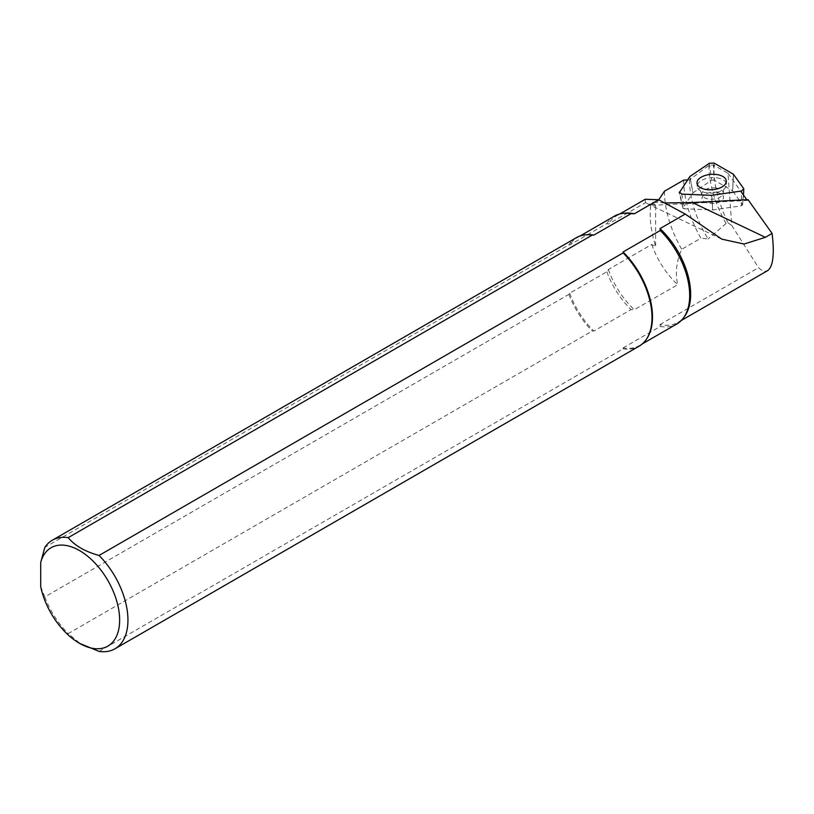 <?xml version="1.0" encoding="UTF-8"?>
<svg xmlns="http://www.w3.org/2000/svg" width="814" height="814" viewBox="0 0 814 814"><rect width="100%" height="100%" fill="white"/><g stroke="black" fill="none" stroke-linecap="round" stroke-linejoin="round"><path stroke-width="0.61" stroke-dasharray="4.07 3.05" d="M743.803 188.756L742.49 204.67L732.651 190.863L733.536 174.349M733.404 174.237L732.59 190.802L714.041 180.087L714.051 163.054M709.36 163.288L711.66 180.209L693.029 192.837L689.916 176.475M689.784 176.607L692.958 192.908L683.017 207.733L679.405 192.073M681.745 194.098L684.198 208.76L712.677 209.941L711.456 195.329M711.721 195.309L712.81 209.931L741.3 205.82L741.442 192.196M716.483 192.369A10.775 5.657 175.8 0 1 723.524 197.1A10.775 5.657 175.8 0 1 713.196 203.52A10.775 5.657 175.8 0 1 702.044 198.657A10.775 5.657 175.8 0 1 716.483 192.369M684.198 208.76L682.936 208.14M711.66 180.209L714.041 180.087M741.3 205.82L742.582 204.996M716.92 177.859A14.693 7.713 175.8 0 1 726.526 184.31A14.693 7.713 175.8 0 1 723.89 189.174A14.693 7.713 175.8 0 1 700.539 190.863A14.693 7.713 175.8 0 1 697.222 186.437A14.693 7.713 175.8 0 1 716.92 177.859M40.7 586.609L44.851 596.906L568.915 294.353L569.678 293.243L606.857 271.774L608.384 269.515L651.749 244.475L655.616 246.53C650.518 229.548 649.023 215.13 651.119 203.286L655.616 206.044L645.41 202.686L608.384 224.064L606.857 223.555L569.678 245.024L568.915 244.8L44.851 547.364M625.366 213.136A61.498 35.511 -120 0 0 616.412 215.913A61.498 35.511 -120 0 0 608.384 224.064M645.41 202.686L645.258 199.267M576.353 237.688A62.678 36.182 -120 0 0 568.915 244.8M586.375 234.768A62.281 35.958 -120 0 0 577.309 237.586A62.281 35.958 -120 0 0 569.678 245.024M614.499 216.117A62.281 35.958 -120 0 0 606.857 223.555M569.678 293.243A62.281 35.958 -120 0 0 593.844 331.064L592.266 331.033L68.213 633.597L80.861 644.098M568.915 294.353A62.678 36.182 -120 0 0 592.266 331.033M608.384 269.515A61.498 35.511 -120 0 0 634.32 309.737L631.033 309.595L593.844 331.064M606.857 271.774A62.281 35.958 -120 0 0 631.033 309.595M651.749 244.475A61.498 35.511 -120 0 0 677.686 284.697L634.32 309.737M44.851 596.906A62.678 36.182 -120 0 0 68.213 633.597M99.054 651.404L623.117 348.84L623.056 347.934A62.281 35.958 -120 0 0 639.59 345.462A62.281 35.958 -120 0 0 646.56 339.021M623.117 348.84A62.678 36.182 -120 0 0 639.031 346.235M623.056 347.934L660.246 326.465L660.001 324.562A61.498 35.511 -120 0 0 677.909 322.436A61.498 35.511 -120 0 0 684.788 316.076M660.246 326.465A62.281 35.958 -120 0 0 676.78 323.992M683.699 180.108A83.048 47.945 -120 0 0 700.925 238.197L681.705 249.298C676.454 261.019 675.121 272.822 677.686 284.697M664.478 191.209A83.048 47.945 -120 0 0 681.705 249.298M664.56 202.961L652.777 202.228L651.119 203.286M652.777 202.228L655.138 205.209L658.73 199.817M660.001 324.562L758.516 267.684C762.097 271.042 765.15 272.018 767.673 270.614M687.565 179.914L689.57 179.813L708.933 165.415L713.461 164.937L727.991 173.331L731.776 225.458L758.516 267.684M708.933 165.415A83.211 48.046 -120 0 0 726.108 223.463L728.021 222.873C718.375 202.635 713.522 183.323 713.461 164.937M689.57 179.813A78.897 45.553 -120 0 0 708.119 238.96L700.925 238.197M726.108 223.463L708.119 238.96M728.021 222.873L731.776 225.458M727.991 173.331L740.679 191.137M746.794 199.715L747.323 200.458L655.138 205.209M748.025 199.654L747.323 200.458M655.616 206.044L655.616 246.53M716.167 188.003A10.775 5.657 -4.2 0 0 701.729 194.302A10.775 5.657 -4.2 0 0 707.071 198.708A10.775 5.657 -4.2 0 0 718.009 198.087A10.775 5.657 -4.2 0 0 723.208 192.745A10.775 5.657 -4.2 0 0 716.167 188.003M700.539 190.863L701.729 194.302L702.044 198.657M723.89 189.174L723.208 192.745L723.524 197.1M696.988 183.109L697.222 186.437M726.281 180.983L726.526 184.31M742.582 205.036L743.477 195.055M682.946 208.191L679.242 192.837M616.412 215.913L619.81 213.95M577.309 237.586L580.046 235.999M677.909 322.436L681.318 320.472M639.59 345.462L642.327 343.884M647.171 203.602L721.825 239.163"/><path stroke-width="1.22" d="M679.405 192.073L681.745 194.098L711.456 195.329L741.452 191.025L743.803 188.756L733.404 174.237L714.051 163.054L709.36 163.288L689.916 176.475L679.242 192.837M741.442 192.196L741.452 191.025M716.676 174.532A14.693 7.713 175.8 0 1 726.281 180.983A14.693 7.713 175.8 0 1 712.189 189.743A14.693 7.713 175.8 0 1 696.988 183.109A14.693 7.713 175.8 0 1 716.676 174.532M743.477 195.055L743.803 188.756M619.81 213.95L645.258 199.257L658.618 199.756L634.32 213.787A61.498 35.511 -120 0 0 625.366 213.136L623.565 213.299A62.281 35.958 -120 0 0 614.499 216.117L580.046 235.999M634.32 213.787L631.033 213.644L593.844 235.114L592.266 235.083L68.213 537.647A62.678 36.182 -120 0 0 52.3 540.242A62.678 36.182 -120 0 0 44.851 547.364L40.7 562.464L40.7 586.609A56.797 32.794 60 0 0 79.477 643.304L99.054 651.404A62.678 36.182 -120 0 0 114.967 648.799A62.678 36.182 -120 0 0 99.054 555.453L623.117 252.889L623.056 251.984L660.246 230.515L660.001 228.612L685.215 214.051L721.825 239.153L744.077 244.037L765.364 237.332L772.099 233.445C774.582 254.202 773.096 266.595 767.673 270.614L681.318 320.472M592.266 235.083A62.678 36.182 -120 0 0 585.48 234.859A62.678 36.182 -120 0 0 576.353 237.688L52.3 540.242M593.844 235.114A62.281 35.958 -120 0 0 586.375 234.768L585.48 234.859M631.033 213.644A62.281 35.958 -120 0 0 623.565 213.299M114.967 648.799L639.031 346.235A62.678 36.182 -120 0 0 646.041 339.753L646.56 339.021A62.281 35.958 -120 0 0 623.056 251.984M646.041 339.753A62.678 36.182 -120 0 0 623.117 252.889M642.327 343.884L676.78 323.992A62.281 35.958 -120 0 0 683.75 317.552L684.788 316.076A61.498 35.511 -120 0 0 660.001 228.612M683.75 317.552A62.281 35.958 -120 0 0 660.246 230.515M687.565 179.914L683.699 180.108L664.478 191.209L658.73 199.817M40.7 562.464A56.797 32.794 60 0 1 86.498 555.311A56.797 32.794 60 0 1 119.485 624.084A56.797 32.794 60 0 1 79.477 643.304M772.099 233.445L748.025 199.654L692.287 202.523L664.56 202.961M685.215 214.051L658.618 199.756M740.679 191.137L746.794 199.715M99.054 555.453C85.144 551.638 74.857 545.706 68.213 537.647M692.287 202.523L765.364 237.332"/></g></svg>
